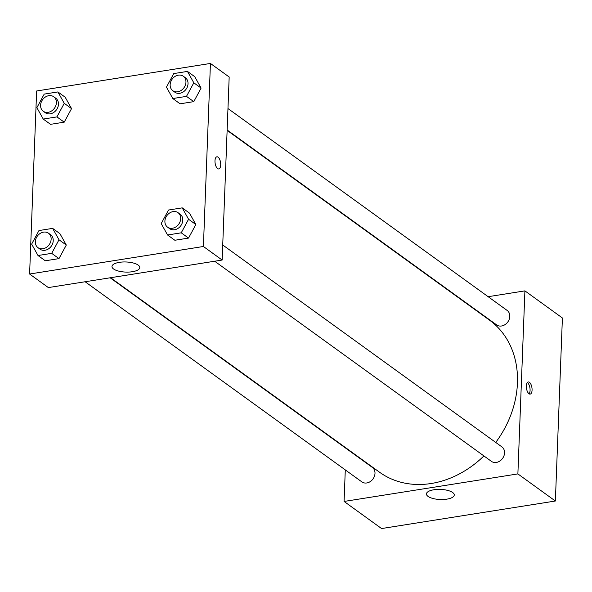 <?xml version="1.0" encoding="UTF-8"?>
<svg xmlns="http://www.w3.org/2000/svg" width="592" height="592" viewBox="0 0 592 592"><rect width="100%" height="100%" fill="white"/><g stroke="black" fill="none" stroke-linecap="round" stroke-linejoin="round"><path stroke-width="0.89" d="M488.141 296.696L524.912 290.872L562.4 317.978L555.37 501.017L381.566 528.552L344.078 501.446L345.291 469.907M346.113 448.447L346.128 448.055M446.834 499.145A13.912 5.054 2.2 0 1 426.447 493.92A13.912 5.054 2.2 0 1 440.544 489.406A13.912 5.054 2.2 0 1 454.256 494.986A13.912 5.054 2.2 0 1 446.834 499.145M524.912 290.872L517.882 473.911L555.37 501.017M517.882 473.911L344.078 501.446M529.426 382.314A6.142 2.738 -99 0 1 532.053 388.877A6.142 2.738 -99 0 1 530.166 394.102A6.142 2.738 -99 0 1 526.503 388.463A6.142 2.738 -99 0 1 528.242 381.966A6.142 2.738 -99 0 1 529.426 382.314M529.107 393.835A6.142 2.738 81 0 0 529.944 388.049A6.142 2.738 81 0 0 527.435 382.632A6.142 2.738 81 0 0 527.317 382.55M462.67 300.729L463.122 300.662M214.674 261.227L491.419 461.36A8.939 7.311 -54.1 0 0 502.578 458.4A8.939 7.311 -54.1 0 0 501.89 446.879L222.725 244.984M227.143 130.003L496.658 324.912A8.939 7.311 -54.1 0 0 504.998 324.645A8.939 7.311 -54.1 0 0 509.801 316.417A8.939 7.311 -54.1 0 0 507.137 310.43L227.964 108.543M85.115 281.748L361.86 481.888A8.939 7.311 -54.1 0 0 370.2 481.622A8.939 7.311 -54.1 0 0 374.995 473.393A8.939 7.311 -54.1 0 0 372.331 467.406L110.134 277.789M495.741 442.431A93.832 76.76 -54.1 0 0 517.445 383.017A93.832 76.76 -54.1 0 0 489.48 320.124L227.128 130.388M110.586 277.715L379.509 472.194A93.832 76.76 -54.1 0 0 483.923 455.936M229.178 76.997L222.148 260.043L48.344 287.579L29.6 274.022L36.63 90.983L210.434 63.448L229.178 76.997M195.856 224.523L189.499 213.127L195.856 224.523L188.537 238.088L195.856 224.523L188.567 219.255L181.248 232.819L167.566 234.987L161.202 223.591L168.528 210.027L182.21 207.859L188.567 219.255M174.855 240.256L188.537 238.088L174.855 240.256L167.566 234.987M66.297 245.051L59.933 233.655L66.297 245.051L58.978 258.615L66.297 245.051L59.008 239.782L51.689 253.346L38.006 255.515L31.642 244.119L38.961 230.554L52.644 228.386L59.008 239.782M45.295 260.783L58.978 258.615L45.295 260.783L38.006 255.515M71.543 108.602L65.179 97.206L71.543 108.602L64.217 122.167L71.543 108.602L64.254 103.334L56.928 116.898L43.246 119.066L36.882 107.67L44.208 94.106L57.89 91.938L64.254 103.334M50.535 124.335L64.217 122.167L50.535 124.335L43.246 119.066M210.434 63.448L203.404 246.487L29.6 274.022M201.102 88.075L194.738 76.679L201.102 88.075L193.776 101.639L201.102 88.075L193.813 82.806L186.487 96.37L172.805 98.538L166.448 87.142L173.767 73.578L187.449 71.41L193.813 82.806M180.094 103.807L193.776 101.639L180.094 103.807L172.805 98.538M138.173 265.083A13.912 5.054 2.2 0 1 139.771 267.562A13.912 5.054 2.2 0 1 125.682 272.083A13.912 5.054 2.2 0 1 111.969 266.496A13.912 5.054 2.2 0 1 122.625 262.004A13.912 5.054 2.2 0 1 138.173 265.083M203.404 246.487L222.148 260.043M214.985 160.802A6.142 2.738 -99 0 1 216.887 156.806A6.142 2.738 -99 0 1 220.557 162.445A6.142 2.738 -99 0 1 218.811 168.942A6.142 2.738 -99 0 1 214.985 160.802M218.811 168.942A6.142 2.738 81 0 0 220.557 162.445A6.142 2.738 81 0 0 216.887 156.806M167.566 227.158L169.652 228.66A8.939 7.311 -54.1 0 0 177.985 228.401A8.939 7.311 -54.1 0 0 182.787 220.172A8.939 7.311 -54.1 0 0 180.123 214.178L178.037 212.676A8.939 7.311 -54.1 0 0 166.877 215.629A8.939 7.311 -54.1 0 0 167.566 227.158A8.939 7.311 -54.1 0 0 175.905 226.891A8.939 7.311 -54.1 0 0 180.701 218.663A8.939 7.311 -54.1 0 0 178.037 212.676M182.21 207.859L189.499 213.127M181.248 232.819L188.537 238.088M38.006 247.685L40.086 249.188A8.939 7.311 -54.1 0 0 48.426 248.929A8.939 7.311 -54.1 0 0 53.228 240.7A8.939 7.311 -54.1 0 0 50.564 234.706L48.477 233.204A8.939 7.311 -54.1 0 0 37.318 236.156A8.939 7.311 -54.1 0 0 38.006 247.685A8.939 7.311 -54.1 0 0 46.346 247.419A8.939 7.311 -54.1 0 0 51.141 239.19A8.939 7.311 -54.1 0 0 48.477 233.204M52.644 228.386L59.933 233.655M51.689 253.346L58.978 258.615M172.805 90.709L174.892 92.219A8.939 7.311 -54.1 0 0 183.231 91.952A8.939 7.311 -54.1 0 0 188.027 83.724A8.939 7.311 -54.1 0 0 185.363 77.73L183.283 76.227A8.939 7.311 -54.1 0 0 172.124 79.187A8.939 7.311 -54.1 0 0 172.805 90.709A8.939 7.311 -54.1 0 0 181.145 90.443A8.939 7.311 -54.1 0 0 185.947 82.214A8.939 7.311 -54.1 0 0 183.283 76.227M187.449 71.41L194.738 76.679M186.487 96.37L193.776 101.639M43.246 111.237L45.332 112.739A8.939 7.311 -54.1 0 0 53.672 112.48A8.939 7.311 -54.1 0 0 58.467 104.251A8.939 7.311 -54.1 0 0 55.803 98.257L53.724 96.755A8.939 7.311 -54.1 0 0 42.565 99.708A8.939 7.311 -54.1 0 0 43.246 111.237A8.939 7.311 -54.1 0 0 51.585 110.97A8.939 7.311 -54.1 0 0 56.388 102.742A8.939 7.311 -54.1 0 0 53.724 96.755M57.89 91.938L65.179 97.206M56.928 116.898L64.217 122.167"/></g></svg>
